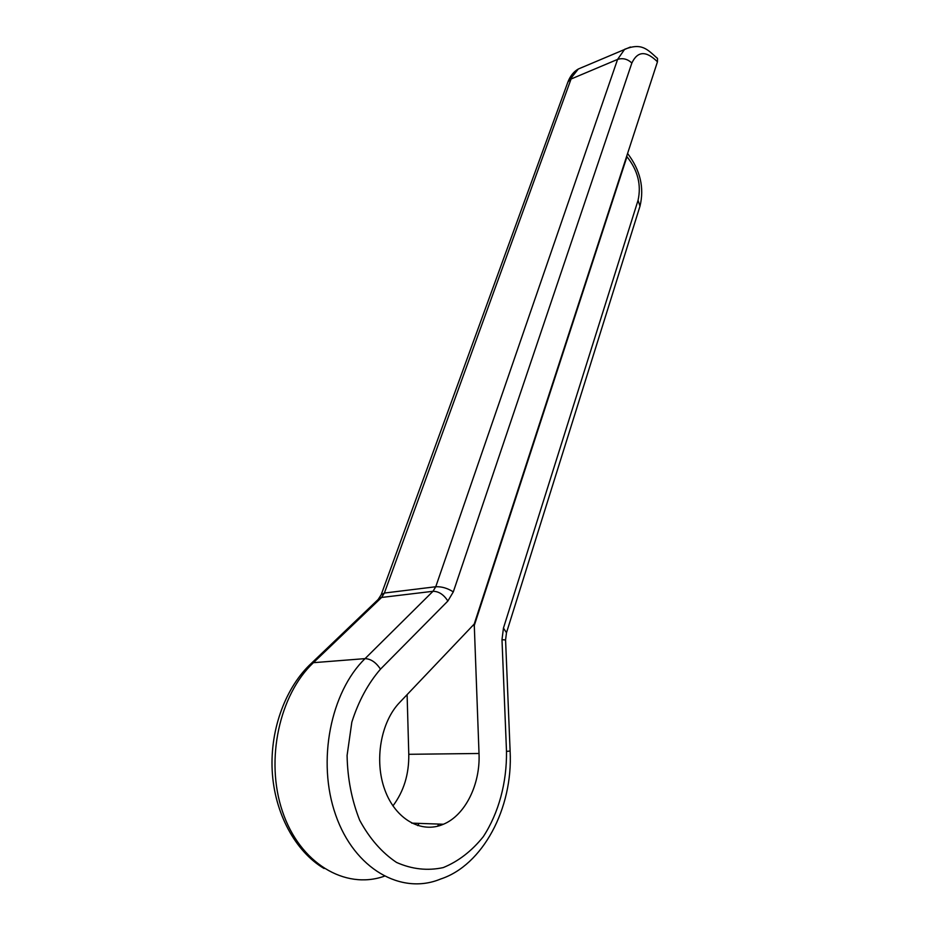 <?xml version="1.0" encoding="UTF-8"?>
<svg xmlns="http://www.w3.org/2000/svg" width="930" height="930" viewBox="0 0 930 930"><rect width="100%" height="100%" fill="white"/><g stroke="black" fill="none" stroke-linecap="round" stroke-linejoin="round"><path stroke-width="1.4" d="M627.587 153.485C640.305 170.155 644.444 187.732 639.991 206.193L506.49 632.726L503.456 628.076L638.05 200.345C641.491 184.884 637.806 170.33 626.96 156.705L474.288 625.46L479.02 753.486C480.45 784.106 465.453 815.11 443.447 824.236C421.499 833.919 395.506 819.4 384.834 789.884C374.011 760.473 380.847 721.947 399.598 702.534L474.23 624.03L657.463 61.799C646.094 50.545 637.55 50.964 631.854 63.042L453.305 591.887C447.516 588.19 441.669 586.47 435.752 586.749L617.59 59.404L571.067 79.015L384.381 593.049L435.752 586.749L432.996 591.294L381.602 597.455L313.422 662.683C279.546 694.443 264.899 759.857 282.476 811.471C299.786 863.273 345.077 890.08 384.23 876.246M474.288 625.46L472.731 625.599M392.925 805.903C403.794 791.43 409.084 774.237 408.781 754.3L407.108 694.64M656.731 57.614L657.522 58.509L657.463 61.799M510.105 750.94L510.117 751.01C513.197 808.612 482.484 865.435 440.611 879.024C401.388 895.439 354.377 869.004 335.66 814.947C316.642 761.1 330.789 691.85 365.06 658.626L432.996 591.294C438.751 591.306 443.703 594.549 447.865 601.036L453.305 591.887M447.865 601.036L380.475 669.158C368.048 683.538 358.503 701.197 351.831 722.145L347.088 755.462C347.518 778.526 351.726 800.137 359.689 820.272C369.605 838.569 381.881 852.624 396.54 862.436C411.944 869.259 427.509 870.992 443.226 867.597C458.385 861.378 471.731 851.078 483.275 836.698C498.771 812.913 506.885 782.525 506.501 751.417L501.991 639.689L505.571 639.945M503.456 628.076L501.991 639.689M479.02 753.486L408.781 754.3M419.058 823.387L417.721 825.608M380.475 669.158C376.022 662.393 370.884 658.882 365.06 658.626L313.422 662.683L310.05 664.566M437.635 826.212L438.704 824.061M583.389 66.855L578.286 69.029L567.835 82.177C570.218 76.016 573.694 71.633 578.286 69.029L630.424 47.011M631.854 63.042C627.576 58.997 622.821 57.788 617.59 59.404L624.658 49.278C641.735 42.606 647.106 49.116 657.522 58.509M639.991 206.193L638.05 200.345M506.49 632.726L505.571 639.863L510.117 751.01L506.501 751.417M324.093 868.504C295.438 851.659 274.455 813.273 272.199 770.772C269.944 728.237 286.394 686.247 311.469 663.23L379.638 598.071L381.602 597.455L384.381 593.049L381.172 594.793L378.15 599.49M443.447 824.236L411.699 823.131M567.835 82.177L381.172 594.793"/></g></svg>
